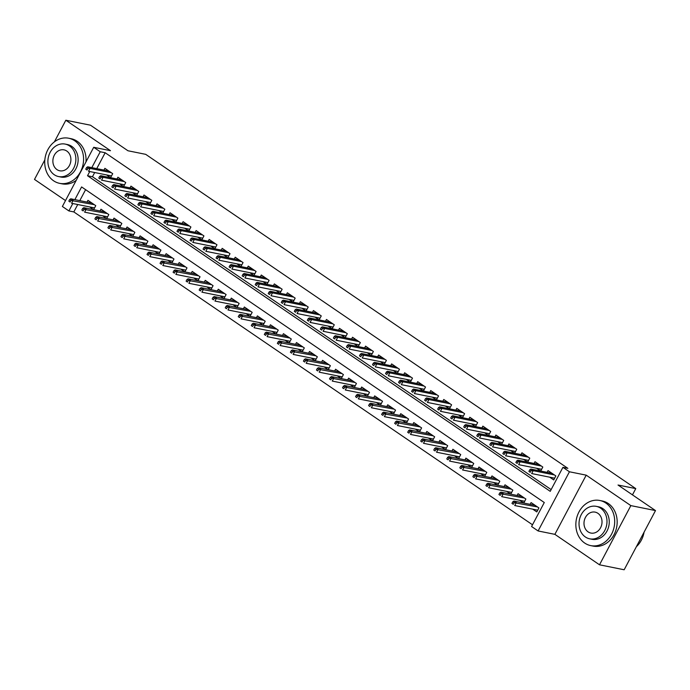 <?xml version="1.0" encoding="UTF-8"?>
<svg xmlns="http://www.w3.org/2000/svg" width="690" height="690" viewBox="0 0 690 690"><rect width="100%" height="100%" fill="white"/><g stroke="black" fill="none" stroke-linecap="round" stroke-linejoin="round"><path stroke-width="1.03" d="M77.746 204.525L73.821 211.925L68.897 210.933L62.376 206.483L93.711 147.298L100.231 151.748L91.813 167.636M44.841 159.89L34.5 179.417L65.507 200.566M93.711 147.298L110.478 150.679L65.835 120.233L90.494 125.201L127.961 150.765L145.711 154.344L635.775 488.606L618.024 485.027L655.5 510.583L624.165 569.768L599.507 564.8L630.85 505.615L586.207 475.16L569.44 471.779L538.105 530.964L531.585 526.522L544.289 502.527L81.601 186.938L74.874 199.626M586.207 475.16L554.872 534.345L599.507 564.8M554.872 534.345L538.105 530.964M73.821 211.925L532.508 524.78M65.835 120.233L54.398 141.847M655.5 510.583L630.85 505.615M106.562 174.924L110.59 177.666L112.703 173.673L104.889 168.334L103.957 170.085M119.594 183.816L123.622 186.559L125.735 182.565L117.921 177.226L116.989 178.977M132.627 192.7L136.655 195.451L138.776 191.449L130.953 186.119L130.03 187.87M145.659 201.592L149.687 204.344L151.809 200.342L143.986 195.011L143.063 196.754M158.7 210.484L162.719 213.227L164.841 209.234L157.018 203.895L156.095 205.646M171.732 219.377L175.76 222.12L177.873 218.118L170.05 212.787L169.128 214.538M184.765 228.261L188.793 231.012L190.906 227.01L183.091 221.68L182.16 223.422M197.797 237.153L201.825 239.896L203.938 235.902L196.124 230.564L195.192 232.314M210.829 246.045L214.857 248.788L216.971 244.795L209.156 239.456L208.233 241.207M223.862 254.929L227.89 257.68L230.012 253.679L222.189 248.348L221.266 250.099M236.894 263.822L240.922 266.573L243.044 262.571L235.221 257.241L234.298 258.983M249.935 272.714L253.955 275.457L256.076 271.463L248.253 266.124L247.331 267.875M262.968 281.606L266.995 284.349L269.109 280.347L261.286 275.017L260.363 276.768M276 290.49L280.028 293.241L282.141 289.239L274.327 283.909L273.395 285.651M289.032 299.382L293.06 302.125L295.173 298.132L287.359 292.793L286.428 294.544M302.065 308.275L306.093 311.018L308.214 307.024L300.392 301.685L299.469 303.436M315.097 317.159L319.125 319.91L321.247 315.908L313.424 310.578L312.501 312.329M328.13 326.051L332.157 328.802L334.279 324.8L326.456 319.47L325.533 321.212M341.171 334.943L345.198 337.686L347.312 333.693L339.489 328.354L338.566 330.105M354.203 343.836L358.231 346.578L360.344 342.576L352.521 337.246L351.598 338.997M367.235 352.719L371.263 355.471L373.376 351.469L365.562 346.139L364.63 347.881M380.268 361.612L384.296 364.355L386.409 360.361L378.594 355.022L377.663 356.773M393.3 370.504L397.328 373.247L399.45 369.254L391.627 363.915L390.704 365.666M406.332 379.388L410.36 382.139L412.482 378.137L404.659 372.807L403.736 374.558M419.373 388.28L423.393 391.032L425.514 387.03L417.692 381.699L416.769 383.442M432.406 397.173L436.434 399.915L438.547 395.922L430.724 390.583L429.801 392.334M445.438 406.065L449.466 408.808L451.579 404.806L443.765 399.476L442.833 401.226M458.47 414.949L462.498 417.7L464.611 413.698L456.797 408.368L455.866 410.11M471.503 423.841L475.531 426.584L477.652 422.591L469.83 417.252L468.907 419.003M484.535 432.734L488.563 435.476L490.685 431.483L482.862 426.144L481.939 427.895M497.568 441.617L501.595 444.369L503.717 440.367L495.894 435.036L494.972 436.787M510.609 450.51L514.628 453.261L516.75 449.259L508.927 443.929L508.004 445.671M523.641 459.402L527.669 462.145L529.782 458.151L521.959 452.812L521.036 454.563M536.673 468.294L540.701 471.037L542.814 467.035L535 461.705L534.069 463.456M532.766 509.177L536.794 511.92L538.907 507.918L531.093 502.587L530.17 504.338M519.734 500.284L523.762 503.027L525.875 499.034L518.061 493.695L517.129 495.446M506.702 491.392L510.729 494.144L512.843 490.142L505.028 484.803L504.097 486.554M493.669 482.5L497.697 485.251L499.81 481.249L491.987 475.919L491.064 477.661M480.637 473.616L484.656 476.359L486.778 472.357L478.955 467.027L478.032 468.777M467.596 464.724L471.624 467.466L473.745 463.473L465.923 458.134L465 459.885M454.563 455.831L458.591 458.583L460.713 454.581L452.89 449.25L451.967 450.993M441.531 446.948L445.559 449.69L447.672 445.688L439.858 440.358L438.926 442.109M428.499 438.055L432.527 440.798L434.64 436.805L426.825 431.466L425.894 433.216M415.466 429.163L419.494 431.914L421.607 427.912L413.784 422.573L412.862 424.324M402.434 420.27L406.462 423.022L408.575 419.02L400.752 413.69L399.829 415.432M389.393 411.387L393.421 414.129L395.543 410.127L387.72 404.797L386.797 406.548M376.361 402.494L380.388 405.237L382.51 401.244L374.687 395.905L373.764 397.656M363.328 393.602L367.356 396.353L369.478 392.351L361.655 387.021L360.732 388.763M350.296 384.718L354.324 387.461L356.437 383.459L348.623 378.129L347.691 379.88M337.263 375.826L341.291 378.569L343.404 374.575L335.59 369.236L334.659 370.987M324.231 366.933L328.259 369.685L330.372 365.683L322.549 360.344L321.626 362.095M311.199 358.041L315.218 360.792L317.34 356.79L309.517 351.46L308.594 353.202M298.158 349.157L302.186 351.9L304.307 347.898L296.484 342.568L295.562 344.319M285.125 340.265L289.153 343.008L291.275 339.014L283.452 333.675L282.529 335.426M272.093 331.373L276.121 334.124L278.234 330.122L270.42 324.792L269.488 326.534M259.061 322.489L263.088 325.231L265.202 321.23L257.387 315.899L256.456 317.65M246.028 313.596L250.056 316.339L252.169 312.346L244.346 307.007L243.423 308.758M232.996 304.704L237.024 307.455L239.137 303.453L231.314 298.115L230.391 299.865M219.963 295.812L223.983 298.563L226.104 294.561L218.282 289.231L217.359 290.973M206.922 286.928L210.95 289.671L213.072 285.669L205.249 280.338L204.326 282.089M193.89 278.036L197.918 280.778L200.04 276.785L192.217 271.446L191.294 273.197M180.858 269.143L184.886 271.894L186.999 267.893L179.184 262.562L178.253 264.305M167.825 260.259L171.853 263.002L173.966 259L166.152 253.67L165.221 255.421M154.793 251.367L158.821 254.11L160.934 250.116L153.111 244.778L152.188 246.528M141.761 242.475L145.78 245.226L147.901 241.224L140.079 235.885L139.156 237.636M128.72 233.582L132.747 236.334L134.869 232.332L127.046 227.001L126.123 228.744M115.687 224.698L119.715 227.441L121.837 223.439L114.014 218.109L113.091 219.86M102.655 215.806L106.683 218.549L108.804 214.555L100.981 209.217L100.059 210.968M85.603 189.672L79.807 200.626M89.622 206.914L93.65 209.665L95.763 205.663L87.949 200.333L87.018 202.075M89.752 171.534L87.527 175.743L550.223 491.332L562.928 467.337L567.853 468.329L105.165 152.74L96.747 168.627M94.685 172.526L92.46 176.735L551.146 489.589M549.706 477.178L553.734 479.93L555.847 475.928L548.033 470.597L547.101 472.339M632.463 494.868L635.775 488.606M105.165 152.74L100.231 151.748M562.928 467.337L569.44 471.779M72.812 203.524L68.897 210.933M92.46 176.735L87.527 175.743M553.751 477.998L554.493 478.498M531.05 470.692L529.748 469.804L528.902 471.399L530.205 472.288L531.05 470.692L533.189 470.666L530.843 469.062L552.06 473.34M554.406 474.944L533.189 470.666L531.671 473.547L554.657 478.179M530.205 472.288L528.902 471.399M530.843 469.062L529.748 469.804M537.553 510.497L536.811 509.988M512.808 501.794L511.963 503.389L513.265 504.278L514.11 502.682L512.808 501.794L513.912 501.061L516.258 502.656L514.731 505.537L537.717 510.169M514.11 502.682L537.467 506.934M513.912 501.061L535.121 505.33M513.265 504.278L511.963 503.389M636.396 546.67A23.012 19.268 -78.6 0 0 644.081 532.145M584.689 543.047A23.012 19.268 -78.6 0 0 590.726 545.609A23.012 19.268 -78.6 0 0 613.125 530.619A23.012 19.268 -78.6 0 0 605.863 503.053A23.012 19.268 -78.6 0 0 599.826 500.492A23.012 19.268 -78.6 0 0 577.427 515.482A23.012 19.268 -78.6 0 0 584.689 543.047M590.726 545.609L593.193 546.101A23.012 19.268 -78.6 0 0 615.592 531.119A23.012 19.268 -78.6 0 0 608.33 503.553A23.012 19.268 -78.6 0 0 602.292 500.992L599.826 500.492M596.281 506.357L598.549 506.814A16.569 13.878 101.4 0 1 602.896 508.651A16.569 13.878 101.4 0 1 608.123 528.497A16.569 13.878 101.4 0 1 592.003 539.287L589.734 538.83A16.569 13.878 -78.6 0 0 605.855 528.04A16.569 13.878 -78.6 0 0 600.628 508.194A16.569 13.878 -78.6 0 0 596.281 506.357A16.569 13.878 -78.6 0 0 580.161 517.146A16.569 13.878 -78.6 0 0 585.387 536.993A16.569 13.878 -78.6 0 0 589.734 538.83M597.92 513.317A10.678 8.944 -78.6 0 0 595.116 512.127A10.678 8.944 -78.6 0 0 584.723 519.078A10.678 8.944 -78.6 0 0 588.096 531.869A10.678 8.944 -78.6 0 0 590.899 533.059A10.678 8.944 -78.6 0 0 601.292 526.108A10.678 8.944 -78.6 0 0 597.92 513.317M53.57 180.78A23.012 19.268 -78.6 0 0 59.607 183.342A23.012 19.268 -78.6 0 0 81.998 168.36A23.012 19.268 -78.6 0 0 74.744 140.795A23.012 19.268 -78.6 0 0 68.698 138.233A23.012 19.268 -78.6 0 0 46.308 153.214A23.012 19.268 -78.6 0 0 53.57 180.78M59.607 183.342L62.074 183.842A23.012 19.268 -78.6 0 0 76.219 180.349M85.957 161.952A23.012 19.268 -78.6 0 0 77.202 141.286A23.012 19.268 -78.6 0 0 71.165 138.725L68.698 138.233M65.162 144.089L67.43 144.546A16.569 13.878 101.4 0 1 71.777 146.392A16.569 13.878 101.4 0 1 77.004 166.238A16.569 13.878 101.4 0 1 60.875 177.028L58.607 176.571A16.569 13.878 -78.6 0 0 74.736 165.781A16.569 13.878 -78.6 0 0 69.509 145.935A16.569 13.878 -78.6 0 0 65.162 144.089A16.569 13.878 -78.6 0 0 49.033 154.879A16.569 13.878 -78.6 0 0 54.26 174.725A16.569 13.878 -78.6 0 0 58.607 176.571M66.801 151.05A10.678 8.944 -78.6 0 0 63.998 149.859A10.678 8.944 -78.6 0 0 53.604 156.82A10.678 8.944 -78.6 0 0 56.977 169.611A10.678 8.944 -78.6 0 0 59.771 170.792A10.678 8.944 -78.6 0 0 70.164 163.841A10.678 8.944 -78.6 0 0 66.801 151.05M540.718 469.105L541.452 469.614M518.018 461.8L516.715 460.911L515.87 462.516L517.172 463.404L518.018 461.8L520.157 461.774L517.811 460.178L539.019 464.448M541.365 466.052L520.157 461.774L518.639 464.655L541.624 469.286M517.172 463.404L515.87 462.516M517.811 460.178L516.715 460.911M527.686 460.213L528.419 460.722M504.985 452.907L503.683 452.019L502.829 453.623L504.14 454.512L504.985 452.907L507.124 452.882L504.778 451.286L525.987 455.564M528.333 457.159L507.124 452.882L505.598 455.762L528.592 460.402M504.14 454.512L502.829 453.623M504.778 451.286L503.683 452.019M514.645 451.329L515.387 451.829M491.953 444.024L490.65 443.135L489.797 444.731L491.099 445.619L491.953 444.024L494.092 443.998L491.746 442.393L512.955 446.672M515.301 448.276L494.092 443.998L492.565 446.879L515.559 451.51M491.099 445.619L489.797 444.731M491.746 442.393L490.65 443.135M501.613 442.437L502.355 442.937M478.912 435.131L477.609 434.243L476.764 435.839L478.067 436.727L478.912 435.131L481.059 435.105L478.713 433.501L499.922 437.779M502.268 439.383L481.059 435.105L479.533 437.986L502.527 442.618M478.067 436.727L476.764 435.839M478.713 433.501L477.609 434.243M524.512 501.604L523.779 501.095M499.776 492.902L498.93 494.506L500.233 495.394L501.078 493.79L499.776 492.902L500.871 492.168L503.217 493.764L501.699 496.645L524.685 501.285M501.078 493.79L524.434 498.042M500.871 492.168L522.089 496.446M500.233 495.394L498.93 494.506M511.48 492.712L510.747 492.212M486.743 484.018L485.898 485.613L487.2 486.502L488.046 484.906L486.743 484.018L487.839 483.276L490.185 484.88L488.658 487.752L511.652 492.393M488.046 484.906L511.394 489.15M487.839 483.276L509.048 487.554M487.2 486.502L485.898 485.613M498.447 483.819L497.706 483.319M473.711 475.125L472.857 476.721L474.168 477.609L475.013 476.014L473.711 475.125L474.806 474.384L477.152 475.988L475.626 478.869L498.62 483.5M475.013 476.014L498.361 480.266M474.806 474.384L496.015 478.662M474.168 477.609L472.857 476.721M485.415 474.936L484.673 474.427M460.67 466.233L459.825 467.837L461.127 468.726L461.981 467.121L460.67 466.233L461.774 465.5L464.12 467.095L462.593 469.976L485.588 474.608M461.981 467.121L485.329 471.374M461.774 465.5L482.983 469.769M461.127 468.726L459.825 467.837M488.58 433.544L489.322 434.053M465.879 426.239L464.577 425.351L463.732 426.955L465.034 427.843L465.879 426.239L468.027 426.213L465.681 424.617L486.89 428.895M489.236 430.491L468.027 426.213L466.5 429.094L489.486 433.734M465.034 427.843L463.732 426.955M465.681 424.617L464.577 425.351M472.383 466.043L471.641 465.534M447.638 457.341L446.792 458.945L448.095 459.833L448.94 458.229L447.638 457.341L448.741 456.608L451.088 458.203L449.561 461.084L472.555 465.724M448.94 458.229L472.296 462.481M448.741 456.608L469.95 460.886M448.095 459.833L446.792 458.945M475.548 424.661L476.29 425.161M452.847 417.355L451.545 416.458L450.699 418.062L452.002 418.951L452.847 417.355L454.995 417.329L452.649 415.725L473.858 420.003M476.204 421.599L454.995 417.329L453.468 420.201L476.454 424.842M452.002 418.951L450.699 418.062M452.649 415.725L451.545 416.458M459.35 457.151L458.609 456.651M434.605 448.457L433.76 450.053L435.062 450.941L435.908 449.345L434.605 448.457L435.709 447.715L438.055 449.319L436.529 452.2L459.514 456.832M435.908 449.345L459.264 453.597M435.709 447.715L456.918 451.993M435.062 450.941L433.76 450.053M462.516 415.768L463.249 416.268M439.815 408.463L438.512 407.574L437.667 409.17L438.969 410.058L439.815 408.463L441.954 408.437L439.608 406.833L460.825 411.111M463.171 412.715L441.954 408.437L440.436 411.318L463.421 415.949M438.969 410.058L437.667 409.17M439.608 406.833L438.512 407.574M446.318 448.267L445.576 447.758M421.573 439.565L420.728 441.16L422.03 442.048L422.875 440.453L421.573 439.565L422.668 438.831L425.014 440.427L423.496 443.308L446.482 447.939M422.875 440.453L446.232 444.705M422.668 438.831L443.886 443.101M422.03 442.048L420.728 441.16M449.483 406.876L450.216 407.385M426.782 399.57L425.48 398.682L424.635 400.278L425.937 401.175L426.782 399.57L428.921 399.545L426.575 397.949L447.784 402.218M450.13 403.822L428.921 399.545L427.395 402.425L450.389 407.057M425.937 401.175L424.635 400.278M426.575 397.949L425.48 398.682M433.277 439.375L432.544 438.866M408.54 430.672L407.695 432.276L408.998 433.165L409.843 431.561L408.54 430.672L409.636 429.939L411.982 431.535L410.464 434.415L433.449 439.056M409.843 431.561L433.191 435.813M409.636 429.939L430.845 434.217M408.998 433.165L407.695 432.276M436.442 397.983L437.184 398.492M413.75 390.678L412.447 389.79L411.594 391.394L412.905 392.282L413.75 390.678L415.889 390.652L413.543 389.057L434.752 393.335M437.098 394.93L415.889 390.652L414.362 393.533L437.356 398.173M412.905 392.282L411.594 391.394M413.543 389.057L412.447 389.79M420.245 430.482L419.511 429.982M395.508 421.788L394.663 423.384L395.965 424.272L396.81 422.677L395.508 421.788L396.603 421.047L398.949 422.651L397.423 425.523L420.417 430.163M396.81 422.677L420.158 426.92M396.603 421.047L417.812 425.325M395.965 424.272L394.663 423.384M423.41 389.1L424.152 389.6M400.718 381.794L399.406 380.906L398.561 382.502L399.864 383.39L400.718 381.794L402.856 381.768L400.511 380.164L421.719 384.442M424.065 386.046L402.856 381.768L401.33 384.649L424.324 389.281M399.864 383.39L398.561 382.502M400.511 380.164L399.406 380.906M407.212 421.59L406.47 421.09M382.476 412.896L381.622 414.492L382.924 415.38L383.778 413.784L382.476 412.896L383.571 412.154L385.917 413.759L384.39 416.639L407.385 421.271M383.778 413.784L407.126 418.037M383.571 412.154L404.78 416.432M382.924 415.38L381.622 414.492M410.378 380.207L411.119 380.707M387.677 372.902L386.374 372.014L385.529 373.609L386.831 374.498L387.677 372.902L389.824 372.876L387.478 371.272L408.687 375.55M411.033 377.154L389.824 372.876L388.298 375.757L411.292 380.388M386.831 374.498L385.529 373.609M387.478 371.272L386.374 372.014M394.18 412.706L393.438 412.197M369.435 404.004L368.589 405.608L369.892 406.496L370.746 404.892L369.435 404.004L370.539 403.271L372.885 404.866L371.358 407.747L394.352 412.379M370.746 404.892L394.094 409.144M370.539 403.271L391.748 407.54M369.892 406.496L368.589 405.608M397.345 371.315L398.087 371.824M374.644 364.01L373.342 363.121L372.497 364.725L373.799 365.614L374.644 364.01L376.792 363.984L374.446 362.388L395.655 366.666M398.001 368.262L376.792 363.984L375.265 366.864L398.251 371.505M373.799 365.614L372.497 364.725M374.446 362.388L373.342 363.121M381.147 403.814L380.406 403.305M356.402 395.111L355.557 396.716L356.859 397.604L357.705 396L356.402 395.111L357.506 394.378L359.852 395.974L358.326 398.855L381.32 403.495M357.705 396L381.061 400.252M357.506 394.378L378.715 398.656M356.859 397.604L355.557 396.716M384.313 362.431L385.055 362.931M361.612 355.126L360.309 354.229L359.464 355.833L360.767 356.721L361.612 355.126L363.751 355.1L361.405 353.496L382.622 357.774M384.968 359.369L363.751 355.1L362.233 357.972L385.218 362.612M360.767 356.721L359.464 355.833M361.405 353.496L360.309 354.229M368.115 394.922L367.373 394.421M343.37 386.228L342.525 387.823L343.827 388.712L344.672 387.116L343.37 386.228L344.474 385.486L346.82 387.09L345.293 389.971L368.279 394.602M344.672 387.116L368.029 391.368M344.474 385.486L365.683 389.764M343.827 388.712L342.525 387.823M371.28 353.539L372.014 354.039M348.579 346.233L347.277 345.345L346.432 346.941L347.734 347.829L348.579 346.233L350.718 346.207L348.372 344.603L369.581 348.881M371.927 350.486L350.718 346.207L349.2 349.088L372.186 353.72M347.734 347.829L346.432 346.941M348.372 344.603L347.277 345.345M355.083 386.038L354.341 385.529M330.338 377.335L329.492 378.931L330.795 379.819L331.64 378.224L330.338 377.335L331.433 376.602L333.779 378.198L332.261 381.078L355.247 385.71M331.64 378.224L354.996 382.476M331.433 376.602L352.65 380.871M330.795 379.819L329.492 378.931M358.248 344.646L358.981 345.155M335.547 337.341L334.245 336.453L333.399 338.048L334.702 338.945L335.547 337.341L337.686 337.315L335.34 335.72L356.549 339.989M358.895 341.593L337.686 337.315L336.159 340.196L359.154 344.828M334.702 338.945L333.399 338.048M335.34 335.72L334.245 336.453M342.042 377.145L341.309 376.637M317.305 368.443L316.46 370.047L317.762 370.935L318.608 369.331L317.305 368.443L318.401 367.71L320.747 369.305L319.228 372.186L342.214 376.826M318.608 369.331L341.955 373.583M318.401 367.71L339.609 371.988M317.762 370.935L316.46 370.047M345.207 335.754L345.949 336.263M322.515 328.449L321.212 327.56L320.358 329.165L321.661 330.053L322.515 328.449L324.654 328.423L322.308 326.827L343.517 331.105M345.863 332.701L324.654 328.423L323.127 331.304L346.121 335.944M321.661 330.053L320.358 329.165M322.308 326.827L321.212 327.56M329.009 368.253L328.268 367.753M304.273 359.559L303.419 361.155L304.73 362.043L305.575 360.447L304.273 359.559L305.368 358.817L307.714 360.422L306.188 363.294L329.182 367.934M305.575 360.447L328.923 364.691M305.368 358.817L326.577 363.095M304.73 362.043L303.419 361.155M332.175 326.87L332.916 327.37M309.482 319.565L308.171 318.677L307.326 320.272L308.628 321.161L309.482 319.565L311.621 319.539L309.275 317.935L330.484 322.213M332.83 323.817L311.621 319.539L310.095 322.42L333.089 327.051M308.628 321.161L307.326 320.272M309.275 317.935L308.171 318.677M315.977 359.361L315.235 358.86M291.232 350.667L290.387 352.262L291.689 353.151L292.543 351.555L291.232 350.667L292.336 349.925L294.682 351.529L293.155 354.41L316.149 359.041M292.543 351.555L315.891 355.807M292.336 349.925L313.545 354.203M291.689 353.151L290.387 352.262M319.142 317.978L319.884 318.478M296.441 310.673L295.139 309.784L294.294 311.38L295.596 312.268L296.441 310.673L298.589 310.647L296.243 309.042L317.452 313.32M319.798 314.925L298.589 310.647L297.062 313.527L320.057 318.159M295.596 312.268L294.294 311.38M296.243 309.042L295.139 309.784M302.945 350.477L302.203 349.968M278.199 341.774L277.354 343.379L278.656 344.267L279.502 342.663L278.199 341.774L279.303 341.041L281.649 342.637L280.123 345.518L303.117 350.149M279.502 342.663L302.858 346.915M279.303 341.041L300.512 345.311M278.656 344.267L277.354 343.379M306.11 309.086L306.852 309.594M283.409 301.78L282.106 300.892L281.261 302.496L282.564 303.384L283.409 301.78L285.557 301.754L283.211 300.159L304.419 304.437M306.765 306.032L285.557 301.754L284.03 304.635L307.015 309.275M282.564 303.384L281.261 302.496M283.211 300.159L282.106 300.892M289.912 341.585L289.17 341.076M265.167 332.882L264.322 334.486L265.624 335.375L266.469 333.77L265.167 332.882L266.271 332.149L268.617 333.744L267.09 336.625L290.076 341.265M266.469 333.77L289.826 338.022M266.271 332.149L287.48 336.427M265.624 335.375L264.322 334.486M293.078 300.202L293.819 300.702M270.377 292.896L269.074 291.999L268.229 293.604L269.531 294.492L270.377 292.896L272.515 292.87L270.17 291.266L291.387 295.544M293.733 297.14L272.515 292.87L270.998 295.743L293.983 300.383M269.531 294.492L268.229 293.604M270.17 291.266L269.074 291.999M276.88 332.692L276.138 332.192M252.135 323.998L251.289 325.594L252.592 326.482L253.437 324.887L252.135 323.998L253.239 323.256L255.585 324.861L254.058 327.741L277.044 332.373M253.437 324.887L276.794 329.139M253.239 323.256L274.447 327.534M252.592 326.482L251.289 325.594M280.045 291.309L280.778 291.81M257.344 284.004L256.042 283.116L255.197 284.711L256.499 285.6L257.344 284.004L259.483 283.978L257.137 282.374L278.346 286.652M280.692 288.256L259.483 283.978L257.965 286.859L280.951 291.49M256.499 285.6L255.197 284.711M257.137 282.374L256.042 283.116M263.839 323.808L263.106 323.3M239.102 315.106L238.257 316.701L239.559 317.59L240.405 315.994L239.102 315.106L240.198 314.373L242.544 315.968L241.026 318.849L264.011 323.481M240.405 315.994L263.761 320.246M240.198 314.373L261.415 318.642M239.559 317.59L238.257 316.701M267.013 282.417L267.746 282.926M244.312 275.112L243.009 274.223L242.156 275.819L243.466 276.716L244.312 275.112L246.451 275.086L244.105 273.49L265.314 277.76M267.66 279.364L246.451 275.086L244.924 277.966L267.918 282.598M243.466 276.716L242.156 275.819M244.105 273.49L243.009 274.223M250.806 314.916L250.073 314.407M226.07 306.213L225.225 307.818L226.527 308.706L227.372 307.102L226.07 306.213L227.165 305.48L229.511 307.076L227.985 309.957L250.979 314.597M227.372 307.102L250.72 311.354M227.165 305.48L248.374 309.758M226.527 308.706L225.225 307.818M253.972 273.525L254.714 274.034M231.279 266.219L229.977 265.331L229.123 266.935L230.426 267.824L231.279 266.219L233.418 266.193L231.072 264.598L252.281 268.876M254.627 270.471L233.418 266.193L231.892 269.074L254.886 273.714M230.426 267.824L229.123 266.935M231.072 264.598L229.977 265.331M237.774 306.024L237.032 305.523M213.038 297.33L212.184 298.925L213.495 299.814L214.34 298.218L213.038 297.33L214.133 296.588L216.479 298.192L214.952 301.064L237.947 305.704M214.34 298.218L237.688 302.462M214.133 296.588L235.342 300.866M213.495 299.814L212.184 298.925M240.939 264.641L241.681 265.141M218.238 257.336L216.936 256.447L216.091 258.043L217.393 258.931L218.238 257.336L220.386 257.31L218.04 255.705L239.249 259.983M241.595 261.588L220.386 257.31L218.859 260.19L241.854 264.822M217.393 258.931L216.091 258.043M218.04 255.705L216.936 256.447M224.742 297.131L224 296.631M199.996 288.437L199.151 290.033L200.454 290.921L201.308 289.326L199.996 288.437L201.101 287.696L203.447 289.3L201.92 292.18L224.914 296.812M201.308 289.326L224.655 293.578M201.101 287.696L222.309 291.974M200.454 290.921L199.151 290.033M227.907 255.749L228.649 256.249M205.206 248.443L203.904 247.555L203.058 249.15L204.361 250.039L205.206 248.443L207.354 248.417L205.008 246.813L226.216 251.091M228.562 252.695L207.354 248.417L205.827 251.298L228.813 255.93M204.361 250.039L203.058 249.15M205.008 246.813L203.904 247.555M211.709 288.248L210.968 287.739M186.964 279.545L186.119 281.149L187.421 282.038L188.267 280.433L186.964 279.545L188.068 278.812L190.414 280.407L188.888 283.288L211.882 287.92M188.267 280.433L211.623 284.685M188.068 278.812L209.277 283.081M187.421 282.038L186.119 281.149M214.875 246.856L215.616 247.365M192.174 239.551L190.871 238.662L190.026 240.267L191.328 241.155L192.174 239.551L194.321 239.525L191.975 237.929L213.184 242.207M215.53 243.803L194.321 239.525L192.795 242.406L215.78 247.046M191.328 241.155L190.026 240.267M191.975 237.929L190.871 238.662M198.677 279.355L197.935 278.846M173.932 270.653L173.087 272.257L174.389 273.145L175.234 271.541L173.932 270.653L175.036 269.919L177.382 271.515L175.855 274.396L198.841 279.036M175.234 271.541L198.591 275.793M175.036 269.919L196.245 274.197M174.389 273.145L173.087 272.257M201.842 237.972L202.575 238.473M179.141 230.667L177.839 229.77L176.994 231.374L178.296 232.263L179.141 230.667L181.28 230.641L178.934 229.037L200.152 233.315M202.498 234.911L181.28 230.641L179.762 233.513L202.748 238.154M178.296 232.263L176.994 231.374M178.934 229.037L177.839 229.77M185.645 270.463L184.903 269.963M160.899 261.769L160.054 263.364L161.357 264.253L162.202 262.657L160.899 261.769L161.995 261.027L164.341 262.631L162.823 265.512L185.808 270.144M162.202 262.657L185.558 266.909M161.995 261.027L183.212 265.305M161.357 264.253L160.054 263.364M188.81 229.08L189.543 229.58M166.109 221.775L164.807 220.886L163.961 222.482L165.264 223.37L166.109 221.775L168.248 221.749L165.902 220.145L187.111 224.423M189.457 226.027L168.248 221.749L166.721 224.63L189.716 229.261M165.264 223.37L163.961 222.482M165.902 220.145L164.807 220.886M172.604 261.579L171.87 261.07M147.867 252.876L147.022 254.472L148.324 255.36L149.169 253.765L147.867 252.876L148.962 252.135L151.308 253.739L149.79 256.62L172.776 261.251M149.169 253.765L172.517 258.017M148.962 252.135L170.171 256.413M148.324 255.36L147.022 254.472M175.769 220.188L176.511 220.697M153.077 212.882L151.774 211.994L150.92 213.589L152.231 214.487L153.077 212.882L155.216 212.856L152.87 211.261L174.078 215.53M176.424 217.134L155.216 212.856L153.689 215.737L176.683 220.369M152.231 214.487L150.92 213.589M152.87 211.261L151.774 211.994M159.571 252.687L158.838 252.178M134.835 243.984L133.981 245.588L135.292 246.477L136.137 244.872L134.835 243.984L135.93 243.251L138.276 244.847L136.749 247.727L159.744 252.368M136.137 244.872L159.485 249.124M135.93 243.251L157.139 247.529M135.292 246.477L133.981 245.588M162.737 211.295L163.478 211.804M140.044 203.99L138.733 203.102L137.888 204.706L139.19 205.594L140.044 203.99L142.183 203.964L139.837 202.368L161.046 206.646M163.392 208.242L142.183 203.964L140.657 206.845L163.651 211.485M139.19 205.594L137.888 204.706M139.837 202.368L138.733 203.102M146.539 243.794L145.797 243.294M121.802 235.1L120.948 236.696L122.251 237.584L123.105 235.989L121.802 235.1L122.898 234.359L125.244 235.963L123.717 238.835L146.711 243.475M123.105 235.989L146.453 240.232M122.898 234.359L144.107 238.637M122.251 237.584L120.948 236.696M149.704 202.412L150.446 202.912M127.003 195.106L125.701 194.218L124.855 195.813L126.158 196.702L127.003 195.106L129.151 195.08L126.805 193.476L148.014 197.754M150.36 199.358L129.151 195.08L127.624 197.961L150.618 202.593M126.158 196.702L124.855 195.813M126.805 193.476L125.701 194.218M133.506 234.902L132.765 234.402M108.761 226.208L107.916 227.804L109.218 228.692L110.072 227.096L108.761 226.208L109.865 225.466L112.211 227.07L110.685 229.951L133.679 234.583M110.072 227.096L133.42 231.348M109.865 225.466L131.074 229.744M109.218 228.692L107.916 227.804M136.672 193.519L137.413 194.019M113.971 186.214L112.668 185.325L111.823 186.921L113.126 187.809L113.971 186.214L116.118 186.188L113.772 184.584L134.981 188.862M137.327 190.466L116.118 186.188L114.592 189.069L137.577 193.7M113.126 187.809L111.823 186.921M113.772 184.584L112.668 185.325M120.474 226.018L119.732 225.509M95.729 217.316L94.884 218.92L96.186 219.808L97.031 218.204L95.729 217.316L96.833 216.582L99.179 218.178L97.652 221.059L120.638 225.69M97.031 218.204L120.388 222.456M96.833 216.582L118.042 220.852M96.186 219.808L94.884 218.92M123.639 184.627L124.381 185.136M100.938 177.321L99.636 176.433L98.791 178.037L100.093 178.926L100.938 177.321L103.077 177.296L100.731 175.7L121.949 179.978M124.295 181.574L103.077 177.296L101.559 180.176L124.545 184.817M100.093 178.926L98.791 178.037M100.731 175.7L99.636 176.433M107.442 217.126L106.7 216.617M82.697 208.423L81.851 210.027L83.154 210.916L83.999 209.312L82.697 208.423L83.8 207.69L86.147 209.286L84.62 212.166L107.606 216.807M83.999 209.312L107.355 213.564M83.8 207.69L105.009 211.968M83.154 210.916L81.851 210.027M110.607 175.743L111.34 176.243M87.906 168.438L86.604 167.541L85.758 169.145L87.061 170.033L87.906 168.438L90.045 168.412L87.699 166.808L108.908 171.086M111.254 172.681L90.045 168.412L88.527 171.284L111.513 175.924M87.061 170.033L85.758 169.145M87.699 166.808L86.604 167.541M94.401 208.233L93.668 207.733M69.664 199.539L68.819 201.135L70.121 202.023L70.967 200.428L69.664 199.539L70.76 198.798L73.106 200.402L71.588 203.283L94.573 207.914M70.967 200.428L94.323 204.68M70.76 198.798L91.977 203.076M70.121 202.023L68.819 201.135"/></g></svg>
